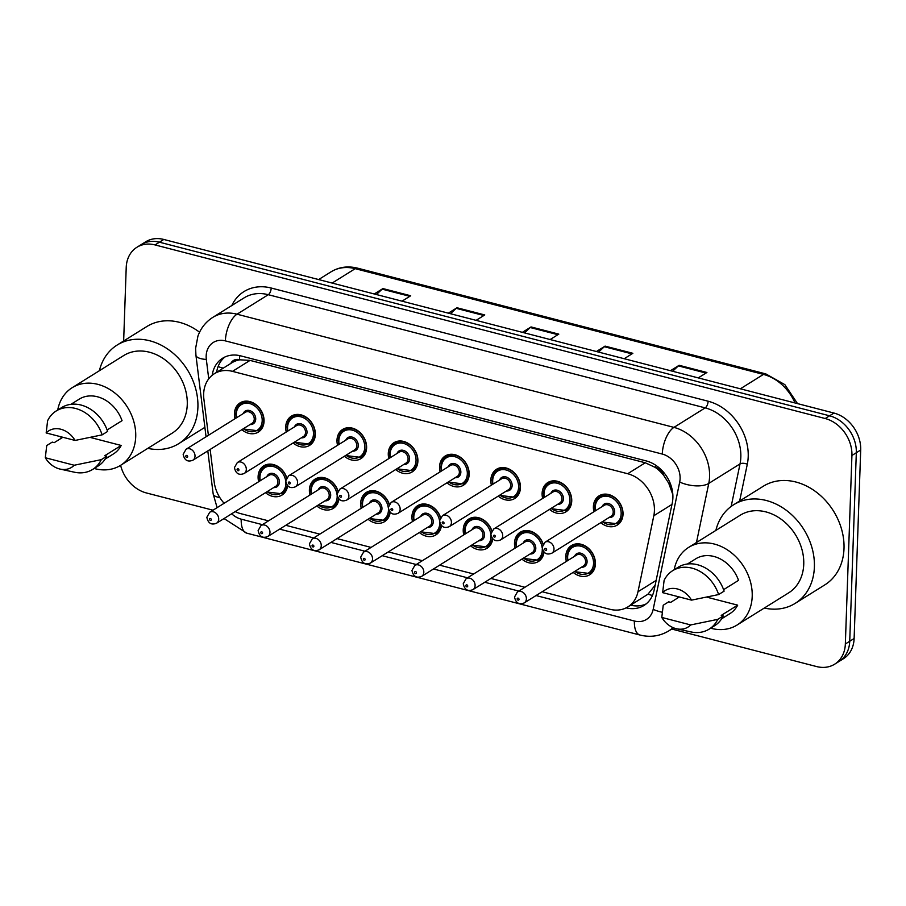 <?xml version="1.0" encoding="UTF-8"?>
<svg xmlns="http://www.w3.org/2000/svg" width="906" height="906" viewBox="0 0 906 906"><rect width="100%" height="100%" fill="white"/><g stroke="black" fill="none" stroke-linecap="round" stroke-linejoin="round"><path stroke-width="1.36" d="M544.019 552.15A17.225 13.771 58 0 1 538.436 561.482A17.225 13.771 58 0 1 521.901 559.104M515.072 548.141A17.225 13.771 58 0 1 514.506 543.022A17.225 13.771 58 0 1 520.203 532.252A17.225 13.771 58 0 1 543.136 544.098M492.728 538.866A17.225 13.771 58 0 1 487.156 548.198A17.225 13.771 58 0 1 470.622 545.82M463.781 534.857A17.225 13.771 58 0 1 463.226 529.738A17.225 13.771 58 0 1 468.923 518.968A17.225 13.771 58 0 1 491.856 530.814M441.449 525.582A17.225 13.771 58 0 1 435.877 534.914A17.225 13.771 58 0 1 419.342 532.535M412.502 521.573A17.225 13.771 58 0 1 411.947 516.454A17.225 13.771 58 0 1 417.643 505.684A17.225 13.771 58 0 1 440.576 517.53M390.169 512.298A17.225 13.771 58 0 1 384.586 521.63A17.225 13.771 58 0 1 368.062 519.251M361.222 508.289A17.225 13.771 58 0 1 360.667 503.17A17.225 13.771 58 0 1 366.364 492.4A17.225 13.771 58 0 1 389.297 504.246M338.889 499.013A17.225 13.771 58 0 1 333.306 508.345A17.225 13.771 58 0 1 316.783 505.967M309.943 495.004A17.225 13.771 58 0 1 309.388 489.886A17.225 13.771 58 0 1 315.084 479.115A17.225 13.771 58 0 1 338.006 490.961M287.61 485.729A17.225 13.771 58 0 1 282.026 495.061A17.225 13.771 58 0 1 265.503 492.683M258.663 481.72A17.225 13.771 58 0 1 258.108 476.601A17.225 13.771 58 0 1 263.793 465.831A17.225 13.771 58 0 1 286.726 477.677M566.352 561.426A17.225 13.771 58 0 1 565.786 556.307A17.225 13.771 58 0 1 571.482 545.537A17.225 13.771 58 0 1 587.348 547.371A17.225 13.771 58 0 1 595.412 563.985A17.225 13.771 58 0 1 589.715 574.766A17.225 13.771 58 0 1 573.181 572.388M542.671 498.436A17.225 13.771 58 0 1 542.116 493.317A17.225 13.771 58 0 1 547.813 482.547A17.225 13.771 58 0 1 563.679 484.382A17.225 13.771 58 0 1 571.743 500.995A17.225 13.771 58 0 1 566.046 511.765A17.225 13.771 58 0 1 549.512 509.399M491.392 485.152A17.225 13.771 58 0 1 490.837 480.033A17.225 13.771 58 0 1 496.533 469.263A17.225 13.771 58 0 1 512.4 471.097A17.225 13.771 58 0 1 520.452 487.711A17.225 13.771 58 0 1 514.767 498.481A17.225 13.771 58 0 1 498.232 496.114M440.112 471.867A17.225 13.771 58 0 1 439.557 466.749A17.225 13.771 58 0 1 445.254 455.978A17.225 13.771 58 0 1 461.12 457.813A17.225 13.771 58 0 1 469.172 474.427A17.225 13.771 58 0 1 463.476 485.197A17.225 13.771 58 0 1 446.952 482.83M388.833 458.583A17.225 13.771 58 0 1 388.278 453.464A17.225 13.771 58 0 1 393.963 442.694A17.225 13.771 58 0 1 409.829 444.529A17.225 13.771 58 0 1 417.893 461.143A17.225 13.771 58 0 1 412.196 471.913A17.225 13.771 58 0 1 395.673 469.546M337.553 445.299A17.225 13.771 58 0 1 336.987 440.18A17.225 13.771 58 0 1 342.683 429.41A17.225 13.771 58 0 1 358.55 431.245A17.225 13.771 58 0 1 366.613 447.858A17.225 13.771 58 0 1 360.916 458.629A17.225 13.771 58 0 1 344.393 456.262M286.273 432.015A17.225 13.771 58 0 1 285.707 426.896A17.225 13.771 58 0 1 291.404 416.126A17.225 13.771 58 0 1 307.27 417.96A17.225 13.771 58 0 1 315.333 434.574A17.225 13.771 58 0 1 309.637 445.344A17.225 13.771 58 0 1 293.102 442.977M234.994 418.731A17.225 13.771 58 0 1 234.428 413.612A17.225 13.771 58 0 1 240.124 402.842A17.225 13.771 58 0 1 255.99 404.676A17.225 13.771 58 0 1 264.054 421.29A17.225 13.771 58 0 1 258.357 432.06A17.225 13.771 58 0 1 241.823 429.693M593.962 511.72A17.225 13.771 58 0 1 593.396 506.601A17.225 13.771 58 0 1 599.093 495.831A17.225 13.771 58 0 1 614.959 497.666A17.225 13.771 58 0 1 623.022 514.28A17.225 13.771 58 0 1 617.326 525.05A17.225 13.771 58 0 1 600.791 522.683M542.162 591.731L609.783 609.251A32.299 25.821 -122 0 0 627.915 606.884A32.299 25.821 -122 0 0 637.983 591.743L653.815 515.752A32.299 25.821 -122 0 0 654.415 510.701A32.299 25.821 -122 0 0 627.688 473.736L232.468 371.358A32.299 25.821 -122 0 0 214.337 373.725A32.299 25.821 -122 0 0 203.895 399.206L208.391 435.322M672.841 494.585L668.73 483.26L663.939 475.752A10.77 8.607 -122 0 0 655.627 467.485A32.299 14.836 -75.5 0 1 655.751 465.254M655.627 467.485L655.14 467.36A32.299 25.821 58 0 1 663.939 475.752M214.337 373.725L231.879 362.774A32.299 25.821 58 0 1 239.977 359.818L239.49 359.693A10.77 8.607 -122 0 0 230.792 363.465M627.915 606.884L647.983 594.189L655.151 585.174M655.14 467.36L645.276 462.773L250.045 360.395L239.977 359.818M235.164 511.607A32.299 25.821 -122 0 0 240.668 513.634L268.516 520.848M285.764 525.31L319.795 534.132M337.043 538.594L371.075 547.417M388.323 551.879L422.355 560.701M439.603 565.163L473.645 573.985M490.882 578.447L524.925 587.269M210.147 449.455L214.178 481.958A32.299 25.821 -122 0 0 224.122 503.26M123.646 340.996L126.217 267.497A32.299 25.821 58 0 1 136.897 247.281L141.279 244.552A32.299 25.821 58 0 1 159.411 242.185L829.579 415.797A32.299 25.821 58 0 1 856.317 452.751L849.726 641.244A32.299 25.821 58 0 1 839.058 661.448A32.299 25.821 58 0 0 849.726 641.244L856.317 452.751A32.299 25.821 58 0 0 829.579 415.797L159.411 242.185A32.299 25.821 58 0 0 141.279 244.552L145.662 241.811A32.299 25.821 58 0 1 163.793 239.456L833.973 413.057A32.299 25.821 58 0 1 860.7 450.01L854.12 638.504A32.299 25.821 58 0 1 843.441 658.719L834.664 664.189A32.299 25.821 58 0 1 816.533 666.544L671.754 629.047M376.409 294.529L382.162 289.161A8.607 3.952 -75.5 0 1 382.932 288.572L374.269 293.974M402.038 301.166L410.701 295.764L382.932 288.572M450.463 313.714L456.216 308.346A8.607 3.952 -75.5 0 1 456.986 307.757L448.323 313.159M476.092 320.35L484.755 314.948L456.986 307.757M672.626 371.256L678.379 365.899A8.607 3.952 -75.5 0 1 679.138 365.299L670.474 370.701M698.243 377.893L706.907 372.491L679.138 365.299M598.572 352.072L604.325 346.715A8.607 3.952 -75.5 0 1 605.083 346.115L596.431 351.517M624.2 358.719L632.852 353.306L605.083 346.115M524.517 332.898L530.27 327.53A8.607 3.952 -75.5 0 1 531.041 326.93L522.377 332.332M550.146 339.535L558.809 334.133L531.041 326.93M626.137 607.869A32.299 25.821 -122 0 0 644.007 605.446A32.299 25.821 -122 0 0 654.087 590.293L672.286 502.921A32.299 25.821 -122 0 0 672.886 497.858A32.299 25.821 -122 0 0 646.159 460.905L240.736 355.877A32.299 25.821 -122 0 0 222.604 358.244A32.299 25.821 -122 0 0 212.197 375.254M136.897 247.281A32.299 25.821 58 0 1 155.028 244.926L825.196 418.527A32.299 25.821 58 0 1 851.923 455.48L845.343 643.985A32.299 25.821 58 0 1 834.664 664.189M213.001 510.203L146.364 492.943A32.299 25.821 58 0 1 120.611 465.322A45.753 36.58 58 0 1 94.179 468.481M216.625 372.298A32.299 25.821 58 0 1 224.881 357.009M646.114 603.94A32.299 25.821 58 0 1 630.667 605.174M715.865 530.418A58.131 46.489 58 0 1 733.645 504.744A58.131 46.489 58 0 1 787.189 510.95A58.131 46.489 58 0 1 814.392 567.009A58.131 46.489 58 0 1 795.174 603.373A58.131 46.489 58 0 1 764.29 608.051M733.645 504.744L763.26 486.262A58.131 46.489 58 0 1 816.804 492.479A58.131 46.489 58 0 1 844.007 548.538A58.131 46.489 58 0 1 824.788 584.902L795.174 603.373M674.2 569.727A45.753 36.58 58 0 1 688.651 547.394A45.753 36.58 58 0 1 730.791 552.286A45.753 36.58 58 0 1 752.207 596.408A45.753 36.58 58 0 1 737.076 625.027A45.753 36.58 58 0 1 710.666 628.186M688.651 547.394L740.191 515.242A45.753 36.58 58 0 1 782.342 520.123A45.753 36.58 58 0 1 803.747 564.245A45.753 36.58 58 0 1 788.628 592.875L737.076 625.027M661.788 617.45L690.689 624.936A21.529 17.214 58 0 1 676.68 628.798A21.529 17.214 58 0 1 661.788 617.45L663.226 605.231L668.707 601.811L670.734 602.343L679.341 596.963M706.68 597.122L737.677 605.151A32.299 25.821 58 0 1 729.953 613.611L721.64 618.798M737.677 605.151L721.221 615.412L723.248 615.944A34.451 27.542 58 0 1 714.641 625.706L709.16 629.126A34.451 27.542 58 0 1 690.938 631.912L676.68 628.798M723.248 615.944L717.756 619.364A34.451 27.542 58 0 1 709.16 629.126M717.756 619.364L690.689 624.936M723.6 589.67L738.537 580.35A32.299 25.821 58 0 0 695.774 558.809L687.45 564.008M677.813 597.915A45.753 36.58 58 0 1 677.201 596.408M662.648 592.649A21.529 17.214 58 0 1 691.55 600.134L662.648 592.649L664.098 580.429A34.451 27.542 58 0 1 672.694 570.667A34.451 27.542 58 0 1 718.628 594.562L724.109 591.142A34.451 27.542 58 0 0 678.175 567.247L672.694 570.667M691.55 600.134L718.628 594.562M99.377 370.724A58.131 46.489 58 0 1 117.157 345.039A58.131 46.489 58 0 1 170.702 351.245A58.131 46.489 58 0 1 197.904 407.304A58.131 46.489 58 0 1 178.686 443.68A58.131 46.489 58 0 1 147.803 448.357M117.157 345.039L146.772 326.568A58.131 46.489 58 0 1 199.569 332.208M57.724 410.033A45.753 36.58 58 0 1 72.163 387.7A45.753 36.58 58 0 1 114.303 392.581A45.753 36.58 58 0 1 135.719 436.703A45.753 36.58 58 0 1 120.589 465.333L172.14 433.181A45.753 36.58 58 0 0 187.27 404.552A45.753 36.58 58 0 0 165.855 360.429A45.753 36.58 58 0 0 123.714 355.548L72.163 387.7M45.3 457.745L74.201 465.242A21.529 17.214 58 0 1 60.192 469.104A21.529 17.214 58 0 1 45.3 457.745L46.738 445.537L52.231 442.117L54.247 442.638L62.854 437.27M90.204 437.428L121.189 445.458A32.299 25.821 58 0 1 113.465 453.917L105.153 459.104M121.189 445.458L104.734 455.718L106.761 456.239A34.451 27.542 58 0 1 98.154 466.001L92.672 469.421A34.451 27.542 58 0 1 74.451 472.219L60.192 469.104M106.761 456.239L101.279 459.659A34.451 27.542 58 0 1 92.672 469.421M101.279 459.659L74.201 465.242M107.112 429.976L122.05 420.656A32.299 25.821 58 0 0 79.286 399.116L70.962 404.303M61.336 438.221A45.753 36.58 58 0 1 60.713 436.715M46.161 432.943A21.529 17.214 58 0 1 75.073 440.441L46.161 432.943L47.61 420.735A34.451 27.542 58 0 1 56.206 410.973A34.451 27.542 58 0 1 102.14 434.857L107.621 431.437A34.451 27.542 58 0 0 61.699 407.553L56.206 410.973M75.073 440.441L102.14 434.857M671.969 504.427L653.815 515.752M218.12 366.511A32.299 9.728 -7.1 0 0 223.329 368.108M632.365 605.525A32.299 14.836 -75.5 0 1 632.195 604.211M647.983 594.189A32.299 14.87 11.8 0 0 652.467 595.446M668.73 483.26A32.299 14.87 11.8 0 0 670.451 483.849M239.49 359.693A32.299 14.836 -75.5 0 1 239.773 355.65M645.276 462.773L627.688 473.736M656.137 580.418L637.983 591.743M250.045 360.395L232.468 371.358M795.004 402.955A43.058 34.428 -122 0 0 763.452 374.405L355.231 268.663A43.058 34.428 -122 0 0 331.064 271.811C339.07 266.987 347.915 265.764 357.587 268.165A10.77 4.949 104.5 0 0 355.231 268.663L332.151 283.057M740.361 388.81L763.452 374.405A10.77 4.949 -75.5 0 1 765.808 373.906L784.856 384.642L797.518 403.612M163.793 239.456L155.028 244.926M833.973 413.057L825.196 418.527M860.7 450.01L851.923 455.48M854.12 638.504L845.343 643.985M530.27 327.53L557.903 334.688M604.325 346.715L631.958 353.872M678.379 365.899L706.012 373.057M456.216 308.346L483.849 315.503M382.162 289.161L409.806 296.319M536.046 595.548L634.381 621.018A21.529 17.214 -122 0 0 653.181 609.353L679.704 482.071A21.529 17.214 -122 0 0 680.1 478.708A21.529 17.214 -122 0 0 662.286 454.065L225.368 340.882A21.529 17.214 -122 0 0 206.172 355.933A21.529 17.214 -122 0 0 206.33 359.455L208.742 378.833M225.368 340.882A21.529 9.887 104.5 0 1 237.032 314.201L673.939 427.383A43.058 34.428 58 0 1 709.579 476.658A43.058 34.428 58 0 1 708.775 483.408L740.032 463.906A43.058 34.428 -122 0 0 740.836 457.156A43.058 34.428 -122 0 0 705.196 407.881L268.289 294.699A43.058 34.428 -122 0 0 244.11 297.859L212.853 317.349A43.058 34.428 58 0 1 237.032 314.201L268.289 294.699A5.379 2.469 -75.5 0 0 271.2 288.029L708.118 401.211A5.379 2.469 -75.5 0 1 705.196 407.881L673.939 427.383A21.529 9.887 104.5 0 0 662.286 454.065M212.853 317.349C205.809 321.856 200.826 328.108 197.927 336.092L195.617 348.334L195.934 355.265A21.529 6.478 -7.1 0 0 206.33 359.455M708.118 401.211A48.437 38.732 58 0 1 748.209 456.647A48.437 38.732 58 0 1 747.303 464.234L739.647 500.995M231.8 305.537A48.437 38.732 58 0 1 271.2 288.029M673.067 627.632A43.058 34.428 58 0 1 668.832 630.87L673.645 627.869M679.704 482.071A21.529 9.921 11.8 0 0 708.775 483.408L696.465 542.524M731.176 506.42L740.032 463.906A5.379 2.48 -168.2 0 1 747.303 464.234M231.676 513.781A21.529 17.214 -122 0 0 241.211 519.172L262.4 524.665M279.648 529.127L313.68 537.949M330.928 542.411L364.959 551.233M382.207 555.695L416.239 564.517M433.487 568.979L467.53 577.802M484.767 582.264L518.81 591.086M207.814 450.905L213.159 493.872A21.529 6.478 -7.1 0 0 219.852 497.62M241.211 519.172A21.529 9.887 104.5 0 0 246.783 533.17L639.953 635.027C650.27 637.586 659.896 636.205 668.832 630.87M634.381 621.018A21.529 9.887 104.5 0 0 639.953 635.027M653.181 609.353A21.529 9.921 11.8 0 0 662.139 612.218M594.868 506.499A16.149 12.911 58 0 1 600.214 496.397A16.149 12.911 58 0 1 615.083 498.119A16.149 12.911 58 0 1 622.637 513.691A16.149 12.911 58 0 1 617.303 523.793L601.969 521.947M602.388 521.686A15.074 12.05 -122 0 0 621.165 513.793A15.074 12.05 -122 0 0 608.696 496.556A15.074 12.05 -122 0 0 595.253 507.088A15.074 12.05 -122 0 0 595.548 510.724M602.162 506.601A7.531 6.025 58 0 1 609.512 503.861A7.531 6.025 58 0 1 614.687 512.116A7.531 6.025 58 0 1 608.991 517.564M551.856 553.204L611.074 516.261A6.455 5.164 -122 0 0 613.215 512.218A6.455 5.164 -122 0 0 610.191 505.99A6.455 5.164 -122 0 0 604.245 505.299L545.016 542.241A6.455 5.164 58 0 1 550.961 542.932A6.455 5.164 58 0 1 553.985 549.161A6.455 5.164 58 0 1 551.856 553.204C546.635 555.265 543.396 553.294 542.128 547.303L545.016 542.241M544.766 549.195A1.076 0.861 -122 0 0 546.624 549.682A1.076 0.861 -122 0 0 544.766 549.195M567.269 556.205A16.149 12.911 58 0 1 572.603 546.103A16.149 12.911 58 0 1 587.473 547.836A16.149 12.911 58 0 1 595.038 563.407A16.149 12.911 58 0 1 589.693 573.509L593.215 571.312M574.778 571.392A15.074 12.05 -122 0 0 593.555 563.509A15.074 12.05 -122 0 0 581.086 546.261A15.074 12.05 -122 0 0 567.643 556.794A15.074 12.05 -122 0 0 567.949 560.429M574.551 556.307A7.531 6.025 58 0 1 581.901 553.577A7.531 6.025 58 0 1 587.077 561.822A7.531 6.025 58 0 1 581.38 567.269M583.475 565.967A6.455 5.164 -122 0 0 585.604 561.924A6.455 5.164 -122 0 0 582.581 555.695A6.455 5.164 -122 0 0 576.635 555.016L517.405 591.958A6.455 5.164 58 0 1 523.362 592.649A6.455 5.164 58 0 1 526.386 598.877A6.455 5.164 58 0 1 524.246 602.909L583.475 565.967M519.013 599.387A1.076 0.861 -122 0 0 517.156 598.9A1.076 0.861 -122 0 0 519.013 599.387M543.589 493.215A16.149 12.911 58 0 1 548.934 483.113A16.149 12.911 58 0 1 563.804 484.835A16.149 12.911 58 0 1 571.358 500.406A16.149 12.911 58 0 1 566.024 510.508L550.678 508.662M551.108 508.402A15.074 12.05 -122 0 0 569.885 500.508A15.074 12.05 -122 0 0 557.417 483.272A15.074 12.05 -122 0 0 543.974 493.804A15.074 12.05 -122 0 0 544.268 497.439M550.871 493.317A7.531 6.025 58 0 1 558.232 490.576A7.531 6.025 58 0 1 563.407 498.832A7.531 6.025 58 0 1 557.711 504.28M500.576 539.919L559.795 502.977A6.455 5.164 -122 0 0 561.935 498.934A6.455 5.164 -122 0 0 558.911 492.705A6.455 5.164 -122 0 0 552.966 492.015L493.736 528.957A6.455 5.164 58 0 1 499.682 529.648A6.455 5.164 58 0 1 502.705 535.876A6.455 5.164 58 0 1 500.576 539.919C495.356 541.981 492.117 540.01 490.848 534.019L493.736 528.957M493.487 535.91A1.076 0.861 -122 0 0 495.333 536.397A1.076 0.861 -122 0 0 493.487 535.91M492.309 479.931A16.149 12.911 58 0 1 497.643 469.829A16.149 12.911 58 0 1 512.524 471.55A16.149 12.911 58 0 1 520.078 487.122A16.149 12.911 58 0 1 514.744 497.224L499.399 495.378M499.829 495.118A15.074 12.05 -122 0 0 518.606 487.224A15.074 12.05 -122 0 0 506.126 469.988A15.074 12.05 -122 0 0 492.683 480.52A15.074 12.05 -122 0 0 492.989 484.155M499.591 480.033A7.531 6.025 58 0 1 506.952 477.292A7.531 6.025 58 0 1 512.128 485.548A7.531 6.025 58 0 1 506.431 490.995M449.297 526.635L508.515 489.693A6.455 5.164 -122 0 0 510.656 485.65A6.455 5.164 -122 0 0 507.632 479.421A6.455 5.164 -122 0 0 501.675 478.73L442.456 515.673A6.455 5.164 58 0 1 448.402 516.363A6.455 5.164 58 0 1 451.426 522.592A6.455 5.164 58 0 1 449.297 526.635C444.076 528.696 440.837 526.726 439.569 520.735L442.456 515.673M442.207 522.626A1.076 0.861 -122 0 0 444.053 523.113A1.076 0.861 -122 0 0 442.207 522.626M441.029 466.647A16.149 12.911 58 0 1 446.364 456.545A16.149 12.911 58 0 1 461.245 458.266A16.149 12.911 58 0 1 468.798 473.838A16.149 12.911 58 0 1 463.464 483.94L448.119 482.094M448.549 481.833A15.074 12.05 -122 0 0 467.326 473.94A15.074 12.05 -122 0 0 454.846 456.703A15.074 12.05 -122 0 0 441.403 467.236A15.074 12.05 -122 0 0 441.709 470.871M448.311 466.749A7.531 6.025 58 0 1 455.673 464.008A7.531 6.025 58 0 1 460.848 472.264A7.531 6.025 58 0 1 455.152 477.711M398.006 513.351L457.236 476.409A6.455 5.164 -122 0 0 459.376 472.366A6.455 5.164 -122 0 0 456.352 466.137A6.455 5.164 -122 0 0 450.395 465.446L391.177 502.388A6.455 5.164 58 0 1 397.122 503.079A6.455 5.164 58 0 1 400.146 509.308A6.455 5.164 58 0 1 398.006 513.351C392.796 515.412 389.557 513.442 388.289 507.451L391.177 502.388M390.928 509.342A1.076 0.861 -122 0 0 392.774 509.829A1.076 0.861 -122 0 0 390.928 509.342M389.75 453.362A16.149 12.911 58 0 1 395.084 443.26A16.149 12.911 58 0 1 409.965 444.982A16.149 12.911 58 0 1 417.519 460.554A16.149 12.911 58 0 1 412.173 470.656L396.839 468.81M397.258 468.549A15.074 12.05 -122 0 0 416.047 460.656A15.074 12.05 -122 0 0 403.566 443.419A15.074 12.05 -122 0 0 390.124 453.951A15.074 12.05 -122 0 0 390.429 457.587M397.032 453.464A7.531 6.025 58 0 1 404.382 450.724A7.531 6.025 58 0 1 409.569 458.98A7.531 6.025 58 0 1 403.872 464.427M346.726 500.067L405.956 463.125A6.455 5.164 -122 0 0 408.085 459.082A6.455 5.164 -122 0 0 405.061 452.853A6.455 5.164 -122 0 0 399.116 452.162L339.897 489.115A6.455 5.164 58 0 1 345.843 489.795A6.455 5.164 58 0 1 348.867 496.024A6.455 5.164 58 0 1 346.726 500.067C341.517 502.128 338.278 500.157 337.009 494.166L339.897 489.115M339.648 496.058A1.076 0.861 -122 0 0 341.494 496.545A1.076 0.861 -122 0 0 339.648 496.058M515.978 542.92A16.149 12.911 58 0 1 521.324 532.819A16.149 12.911 58 0 1 542.966 544.37M523.498 558.107A15.074 12.05 -122 0 0 542.275 550.225A15.074 12.05 -122 0 0 542.264 548.855M542.128 547.473A15.074 12.05 -122 0 0 528.538 532.717A15.074 12.05 -122 0 0 516.363 543.509A15.074 12.05 -122 0 0 516.658 547.145M523.272 543.022A7.531 6.025 58 0 1 530.622 540.293A7.531 6.025 58 0 1 535.797 548.538A7.531 6.025 58 0 1 530.101 553.985M532.184 552.683A6.455 5.164 -122 0 0 534.325 548.64A6.455 5.164 -122 0 0 531.301 542.411A6.455 5.164 -122 0 0 525.355 541.731L466.126 578.674A6.455 5.164 58 0 1 472.083 579.364A6.455 5.164 58 0 1 475.095 585.593A6.455 5.164 58 0 1 472.966 589.625L532.184 552.683M467.734 586.103A1.076 0.861 -122 0 0 465.877 585.616A1.076 0.861 -122 0 0 467.734 586.103M543.611 551.697A16.149 12.911 58 0 1 538.413 560.225L541.935 558.028M464.699 529.636A16.149 12.911 58 0 1 470.044 519.534A16.149 12.911 58 0 1 491.686 531.086M472.219 544.823A15.074 12.05 -122 0 0 490.995 536.941A15.074 12.05 -122 0 0 490.984 535.571M490.848 534.189A15.074 12.05 -122 0 0 477.258 519.432A15.074 12.05 -122 0 0 465.084 530.225A15.074 12.05 -122 0 0 465.378 533.861M471.981 529.738A7.531 6.025 58 0 1 479.342 527.009A7.531 6.025 58 0 1 484.517 535.253A7.531 6.025 58 0 1 478.821 540.701M480.905 539.398A6.455 5.164 -122 0 0 483.045 535.355A6.455 5.164 -122 0 0 480.021 529.127A6.455 5.164 -122 0 0 474.076 528.447L414.846 565.389A6.455 5.164 58 0 1 420.792 566.08A6.455 5.164 58 0 1 423.815 572.309A6.455 5.164 58 0 1 421.686 576.352L480.905 539.398M416.454 572.819A1.076 0.861 -122 0 0 414.597 572.332A1.076 0.861 -122 0 0 416.454 572.819M492.332 538.413A16.149 12.911 58 0 1 487.134 546.941L490.656 544.744M413.419 516.352A16.149 12.911 58 0 1 418.765 506.25A16.149 12.911 58 0 1 440.407 517.802M420.939 531.539A15.074 12.05 -122 0 0 439.716 523.657A15.074 12.05 -122 0 0 439.704 522.286M439.569 520.905A15.074 12.05 -122 0 0 425.979 506.148A15.074 12.05 -122 0 0 413.793 516.941A15.074 12.05 -122 0 0 414.099 520.576M420.701 516.454A7.531 6.025 58 0 1 428.062 513.725A7.531 6.025 58 0 1 433.238 521.969A7.531 6.025 58 0 1 427.541 527.417M429.625 526.114A6.455 5.164 -122 0 0 431.766 522.071A6.455 5.164 -122 0 0 428.742 515.842A6.455 5.164 -122 0 0 422.785 515.163L363.566 552.105A6.455 5.164 58 0 1 369.512 552.796A6.455 5.164 58 0 1 372.536 559.025A6.455 5.164 58 0 1 370.407 563.068L429.625 526.114M365.163 559.534A1.076 0.861 -122 0 0 363.317 559.047A1.076 0.861 -122 0 0 365.163 559.534M441.052 525.129A16.149 12.911 58 0 1 435.854 533.657L439.365 531.46M338.47 440.078A16.149 12.911 58 0 1 343.804 429.976A16.149 12.911 58 0 1 358.674 431.698A16.149 12.911 58 0 1 366.239 447.27A16.149 12.911 58 0 1 360.894 457.371L345.56 455.525M345.979 455.265A15.074 12.05 -122 0 0 364.767 447.371A15.074 12.05 -122 0 0 352.287 430.135A15.074 12.05 -122 0 0 338.844 440.667A15.074 12.05 -122 0 0 339.15 444.302M345.752 440.18A7.531 6.025 58 0 1 353.102 437.439A7.531 6.025 58 0 1 358.278 445.695A7.531 6.025 58 0 1 352.593 451.143M295.447 486.782L354.676 449.84A6.455 5.164 -122 0 0 356.805 445.797A6.455 5.164 -122 0 0 353.782 439.569A6.455 5.164 -122 0 0 347.836 438.878L288.606 475.831A6.455 5.164 58 0 1 294.563 476.511A6.455 5.164 58 0 1 297.587 482.739A6.455 5.164 58 0 1 295.447 486.782C290.237 488.844 286.987 486.873 285.73 480.882L288.606 475.831M288.357 482.773A1.076 0.861 -122 0 0 290.214 483.26A1.076 0.861 -122 0 0 288.357 482.773M287.191 426.794A16.149 12.911 58 0 1 292.525 416.692A16.149 12.911 58 0 1 307.394 418.413A16.149 12.911 58 0 1 314.96 433.985A16.149 12.911 58 0 1 309.614 444.087L294.28 442.241M294.699 441.981A15.074 12.05 -122 0 0 313.476 434.087A15.074 12.05 -122 0 0 301.007 416.851A15.074 12.05 -122 0 0 287.564 427.383A15.074 12.05 -122 0 0 287.87 431.018M294.473 426.896A7.531 6.025 58 0 1 301.823 424.155A7.531 6.025 58 0 1 306.998 432.411A7.531 6.025 58 0 1 301.302 437.858M244.167 473.498L303.397 436.556A6.455 5.164 -122 0 0 305.526 432.513A6.455 5.164 -122 0 0 302.502 426.284A6.455 5.164 -122 0 0 296.556 425.594L237.327 462.547A6.455 5.164 58 0 1 243.284 463.226A6.455 5.164 58 0 1 246.307 469.455A6.455 5.164 58 0 1 244.167 473.498C238.958 475.559 235.707 473.589 234.439 467.598L237.327 462.547M237.078 469.489A1.076 0.861 -122 0 0 238.935 469.976A1.076 0.861 -122 0 0 237.078 469.489M235.9 413.51A16.149 12.911 58 0 1 241.245 403.408A16.149 12.911 58 0 1 256.115 405.129A16.149 12.911 58 0 1 263.669 420.701A16.149 12.911 58 0 1 258.335 430.803L243.001 428.957M243.42 428.697A15.074 12.05 -122 0 0 262.196 420.803A15.074 12.05 -122 0 0 249.728 403.566A15.074 12.05 -122 0 0 236.285 414.099A15.074 12.05 -122 0 0 236.579 417.734M243.193 413.612A7.531 6.025 58 0 1 250.543 410.871A7.531 6.025 58 0 1 255.719 419.127A7.531 6.025 58 0 1 250.022 424.574M192.887 460.214L252.106 423.272A6.455 5.164 -122 0 0 254.246 419.229A6.455 5.164 -122 0 0 251.222 413A6.455 5.164 -122 0 0 245.277 412.309L186.047 449.263A6.455 5.164 58 0 1 192.004 449.942A6.455 5.164 58 0 1 195.017 456.171A6.455 5.164 58 0 1 192.887 460.214C187.667 462.275 184.428 460.305 183.159 454.314L186.047 449.263M185.798 456.205A1.076 0.861 -122 0 0 187.655 456.692A1.076 0.861 -122 0 0 185.798 456.205M362.14 503.068A16.149 12.911 58 0 1 367.474 492.966A16.149 12.911 58 0 1 389.116 504.517M369.659 518.255A15.074 12.05 -122 0 0 388.436 510.372A15.074 12.05 -122 0 0 388.425 509.002M388.289 507.62A15.074 12.05 -122 0 0 374.699 492.864A15.074 12.05 -122 0 0 362.513 503.657A15.074 12.05 -122 0 0 362.819 507.292M369.421 503.17A7.531 6.025 58 0 1 376.783 500.44A7.531 6.025 58 0 1 381.958 508.685A7.531 6.025 58 0 1 376.262 514.132M378.346 512.83A6.455 5.164 -122 0 0 380.486 508.787A6.455 5.164 -122 0 0 377.462 502.558A6.455 5.164 -122 0 0 371.505 501.879L312.287 538.821A6.455 5.164 58 0 1 318.233 539.512A6.455 5.164 58 0 1 321.256 545.74A6.455 5.164 58 0 1 319.116 549.783L378.346 512.83M313.884 546.25A1.076 0.861 -122 0 0 312.038 545.763A1.076 0.861 -122 0 0 313.884 546.25M389.773 511.845A16.149 12.911 58 0 1 384.574 520.372L388.085 518.175M310.86 489.784A16.149 12.911 58 0 1 316.194 479.682A16.149 12.911 58 0 1 337.836 491.233M318.38 504.97A15.074 12.05 -122 0 0 337.157 497.088A15.074 12.05 -122 0 0 337.134 495.718M336.998 494.336A15.074 12.05 -122 0 0 323.419 479.58A15.074 12.05 -122 0 0 311.234 490.373A15.074 12.05 -122 0 0 311.539 494.008M318.142 489.886A7.531 6.025 58 0 1 325.492 487.156A7.531 6.025 58 0 1 330.679 495.401A7.531 6.025 58 0 1 324.982 500.848M327.066 499.546A6.455 5.164 -122 0 0 329.195 495.503A6.455 5.164 -122 0 0 326.183 489.274A6.455 5.164 -122 0 0 320.226 488.594L261.007 525.537A6.455 5.164 58 0 1 266.953 526.227A6.455 5.164 58 0 1 269.977 532.456A6.455 5.164 58 0 1 267.836 536.499L327.066 499.546M262.604 532.966A1.076 0.861 -122 0 0 260.758 532.49A1.076 0.861 -122 0 0 262.604 532.966M338.493 498.56A16.149 12.911 58 0 1 333.283 507.088L336.805 504.891M259.58 476.499A16.149 12.911 58 0 1 264.914 466.397A16.149 12.911 58 0 1 286.556 477.949M267.089 491.686A15.074 12.05 -122 0 0 285.877 483.804A15.074 12.05 -122 0 0 285.854 482.434M285.718 481.052A15.074 12.05 -122 0 0 272.14 466.296A15.074 12.05 -122 0 0 259.954 477.088A15.074 12.05 -122 0 0 260.26 480.724M266.862 476.601A7.531 6.025 58 0 1 274.212 473.872A7.531 6.025 58 0 1 279.388 482.117A7.531 6.025 58 0 1 273.703 487.564M275.786 486.262A6.455 5.164 -122 0 0 277.916 482.219A6.455 5.164 -122 0 0 274.892 475.99A6.455 5.164 -122 0 0 268.946 475.31L209.716 512.252A6.455 5.164 58 0 1 215.673 512.943A6.455 5.164 58 0 1 218.697 519.172A6.455 5.164 58 0 1 216.557 523.215L275.786 486.262M211.325 519.682A1.076 0.861 -122 0 0 209.479 519.206A1.076 0.861 -122 0 0 211.325 519.682M287.213 485.276A16.149 12.911 58 0 1 282.004 493.804L285.526 491.607M357.587 268.165L765.808 373.906M331.064 271.811L318.64 279.558M213.159 493.872L217.112 507.643M224.031 518.549L246.783 533.17M195.934 355.265L206.058 436.771M595.129 510.984L594.721 506.703C595.502 501.143 597.326 497.711 600.214 496.397L603.724 494.2M617.303 523.793L620.825 521.607M576.125 543.906L572.603 546.103C569.715 547.417 567.892 550.859 567.111 556.409L567.518 560.701M517.405 591.958L514.517 597.009C515.808 603.011 519.047 604.982 524.246 602.909M574.359 571.652L589.693 573.509M543.849 497.7L543.441 493.419C544.223 487.858 546.046 484.427 548.934 483.113L552.445 480.916M566.024 510.508L569.534 508.323M492.57 484.416L492.162 480.135C492.932 474.574 494.767 471.143 497.643 469.829L501.165 467.632M514.744 497.224L518.255 495.038M441.279 471.131L440.882 466.85C441.652 461.29 443.487 457.858 446.364 456.545L449.886 454.348M463.464 483.94L466.975 481.754M389.999 457.847L389.603 453.566C390.373 448.006 392.207 444.574 395.084 443.26L398.606 441.063M412.173 470.656L415.695 468.47M524.834 530.633L521.324 532.819C518.436 534.132 516.613 537.575 515.831 543.124L516.239 547.417M466.126 578.674L463.238 583.724C464.529 589.727 467.768 591.697 472.966 589.625M523.079 558.368L538.413 560.225M473.555 517.349L470.044 519.534C467.156 520.848 465.333 524.291 464.552 529.84L464.959 534.132M414.846 565.389L411.958 570.44C413.249 576.442 416.488 578.413 421.686 576.352M471.788 545.084L487.134 546.941M422.275 504.064L418.765 506.25C415.877 507.564 414.042 511.007 413.272 516.556L413.68 520.848M363.566 552.105L360.679 557.156C361.97 563.158 365.209 565.129 370.407 563.068M420.509 531.799L435.854 533.657M178.686 443.68L204.892 427.338M338.719 444.563L338.312 440.282C339.093 434.721 340.928 431.29 343.804 429.976L347.326 427.779M360.894 457.371L364.416 455.186M287.44 431.279L287.032 426.998C287.814 421.437 289.637 418.006 292.525 416.692L296.047 414.495M309.614 444.087L313.136 441.901M236.16 417.994L235.753 413.714C236.534 408.153 238.357 404.722 241.245 403.408L244.756 401.211M258.335 430.803L261.857 428.617M370.996 490.78L367.474 492.966C364.597 494.28 362.762 497.722 361.992 503.272L362.389 507.564M312.287 538.821L309.399 543.872C310.69 549.874 313.929 551.845 319.116 549.783M369.229 518.515L384.574 520.372M319.716 477.496L316.194 479.682C313.317 480.995 311.483 484.438 310.713 489.987L311.109 494.28M261.007 525.537L258.119 530.588C259.41 536.59 262.649 538.56 267.836 536.499M317.949 505.231L333.283 507.088M268.436 464.212L264.914 466.397C262.038 467.711 260.203 471.154 259.422 476.703L259.829 480.995M209.716 512.252L206.84 517.303C208.12 523.306 211.37 525.276 216.557 523.215M266.67 491.947L282.004 493.804"/></g></svg>
